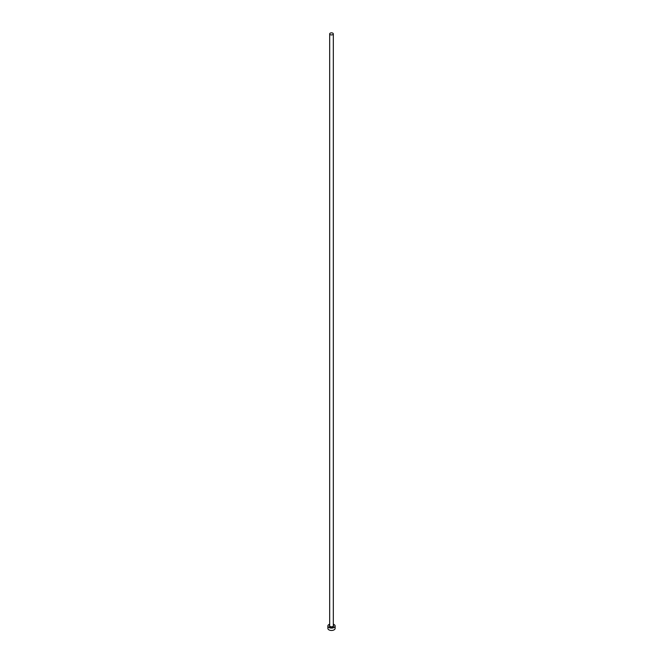 <?xml version="1.0" encoding="UTF-8"?>
<svg xmlns="http://www.w3.org/2000/svg" width="663" height="663" viewBox="0 0 663 663"><rect width="100%" height="100%" fill="white"/><g stroke="black" fill="none" stroke-linecap="round" stroke-linejoin="round"><path stroke-width="0.99" d="M330.215 34.633A1.815 1.044 0 0 0 332.196 34.857A1.815 1.044 0 0 0 333.315 33.888A1.815 1.044 0 0 0 332.785 33.15A1.815 1.044 0 0 0 330.804 32.926A1.815 1.044 0 0 0 329.685 33.888A1.815 1.044 0 0 0 330.215 34.633M329.685 624.19A3.63 2.097 0 0 0 327.87 626.005A3.63 2.097 0 0 0 328.939 627.48A3.63 2.097 0 0 0 332.884 627.936A3.63 2.097 0 0 0 335.13 626.005A3.63 2.097 0 0 0 334.061 624.521A3.63 2.097 0 0 0 333.315 624.19M327.87 626.005L327.87 628.367A3.63 2.097 0 0 0 328.939 629.85A3.63 2.097 0 0 0 332.884 630.306A3.63 2.097 0 0 0 335.13 628.367L335.13 626.005M333.315 625.383A2.105 1.218 180 0 1 332.785 626.958A2.105 1.218 180 0 1 330.017 626.858A2.105 1.218 180 0 1 329.685 625.383M329.685 33.888L329.685 625.764A1.815 1.044 0 0 0 330.215 626.502A1.815 1.044 0 0 0 332.196 626.734A1.815 1.044 0 0 0 333.315 625.764L333.315 33.888"/></g></svg>

